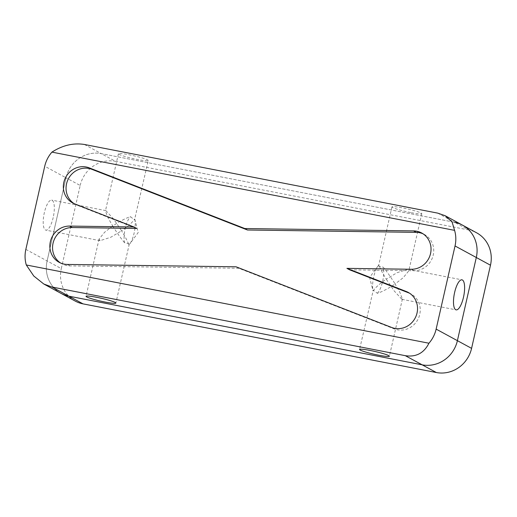 <?xml version="1.0" encoding="UTF-8"?>
<svg xmlns="http://www.w3.org/2000/svg" width="517" height="517" viewBox="0 0 517 517"><rect width="100%" height="100%" fill="white"/><g stroke="black" fill="none" stroke-linecap="round" stroke-linejoin="round"><path stroke-width="0.39" stroke-dasharray="2.58 1.94" d="M379.006 264.943A15.297 4.834 101 0 0 377.966 266.119A15.297 4.834 101 0 0 373.733 276.724A15.297 4.834 101 0 0 373.08 291.019C372.576 289.662 373.991 290.431 377.32 293.32C382.289 291.724 388.215 288.609 395.104 283.969C390.826 277.112 386.878 271.541 383.246 267.244L378.534 265.938L379.006 264.943C379.685 267.632 382.095 272.369 386.244 279.154L397.037 272.717L407.764 269.299L408.785 270.869L403.241 277.674L395.104 283.969L399.899 292.37L402.388 299.033L401.929 299.33L394.103 290.825L386.244 279.154C379.484 283.865 375.103 287.82 373.08 291.019L359.561 349.453M377.32 293.32A15.297 4.834 101 0 0 382.593 281.539A15.297 4.834 101 0 0 383.246 267.244M411.299 212.687A15.297 1.441 -167.2 0 0 421.782 213.67A15.297 1.441 -167.2 0 0 402.433 207.879A15.297 1.441 -167.2 0 0 391.951 206.897A15.297 1.441 -167.2 0 0 411.299 212.687M124.571 242.732C120.939 238.434 116.991 232.863 112.719 226.007C119.601 221.366 125.528 218.245 130.497 216.649C133.819 219.538 135.234 220.307 134.737 218.956C132.72 222.148 128.332 226.103 121.579 230.815C125.721 237.6 128.132 242.337 128.811 245.032L129.282 244.037L124.571 242.732A15.297 4.834 -79 0 1 125.224 228.436A15.297 4.834 -79 0 1 130.497 216.649M148.256 160.522A15.297 1.441 -167.2 0 0 128.907 154.725A15.297 1.441 -167.2 0 0 118.425 153.743A15.297 1.441 -167.2 0 0 137.768 159.54A15.297 1.441 -167.2 0 0 148.256 160.522L134.737 218.956A15.297 4.834 -79 0 1 134.084 233.251A15.297 4.834 -79 0 1 129.851 243.85A15.297 4.834 -79 0 1 128.811 245.032M60.547 263.004A19.426 18.341 -61.5 0 0 61.866 263.793A19.426 18.341 -61.5 0 0 69.989 265.906L238.796 268.278L394.355 328.935A19.426 18.341 -61.5 0 0 419.739 314.465A19.426 18.341 -61.5 0 0 410.918 293.876A19.426 18.341 -61.5 0 0 409.535 293.204M349.628 269.829L413.994 270.734A19.426 18.341 -61.5 0 0 433.24 255.068A19.426 18.341 -61.5 0 0 424.418 234.479A19.426 18.341 -61.5 0 0 423.035 233.807M53.193 217.528A15.297 4.834 -79 0 1 45.845 230.136A15.297 4.834 -79 0 1 44.333 212.72A15.297 4.834 -79 0 1 51.681 200.111A15.297 4.834 -79 0 1 53.193 217.528M112.719 226.007L104.583 232.295L99.031 239.106L100.052 240.67L110.787 237.258L121.579 230.815L113.714 219.15L105.888 210.639L105.429 210.942L107.917 217.605L112.719 226.007M25.85 249.388L47.118 260.936L66.008 177.783L80.187 185.48L61.29 268.64L47.118 260.936A30.593 28.881 -61.5 0 0 61.006 293.359A30.593 28.881 118.5 0 1 47.118 260.936L66.008 177.783A30.593 28.881 118.5 0 1 101.248 153.62L454.553 222.271A30.593 28.881 118.5 0 1 462.405 225.089M238.796 268.278L236.095 266.811M74.047 203.601A19.426 18.341 -61.5 0 0 75.359 204.396A19.426 18.341 -61.5 0 0 77.337 205.314L136.656 228.449M468.732 229.968L115.427 161.317L101.248 153.62L454.553 222.271L468.732 229.968A30.593 28.881 118.5 0 1 476.584 232.786M84.413 144.476L101.248 153.62A30.593 28.881 -61.5 0 0 66.008 177.783L44.74 166.228M75.185 301.056A30.593 28.881 118.5 0 1 61.29 268.64M80.187 185.48A30.593 28.881 118.5 0 1 115.427 161.317M437.718 213.127L454.553 222.271M413.994 270.734L411.293 269.267M394.355 328.935L391.653 327.468M69.989 265.906L67.288 264.439M77.337 205.314L74.635 203.847M377.966 266.119L369.603 277.467L373.054 290.916M421.782 213.67L408.785 270.869M402.388 299.033L389.391 356.226M134.763 219.059L138.213 232.508L129.851 243.85M129.282 244.037L115.866 303.078M410.918 293.876L408.223 292.409M424.418 234.479L421.717 233.012M100.052 240.67L45.845 230.136M401.929 299.33L456.136 309.864M407.764 269.299L461.972 279.833M105.888 210.639L51.681 200.111M61.866 263.793L59.164 262.326M75.359 204.396L72.664 202.929M99.031 239.106L86.035 296.299M118.425 153.743L105.429 210.942M391.951 206.897L378.534 265.938"/><path stroke-width="0.78" d="M378.909 355.244A15.297 1.441 -167.2 0 0 389.391 356.226A15.297 1.441 -167.2 0 0 370.049 350.436A15.297 1.441 -167.2 0 0 359.561 349.453A15.297 1.441 -167.2 0 0 378.909 355.244M105.384 302.096A15.297 1.441 -167.2 0 0 115.866 303.078A15.297 1.441 -167.2 0 0 96.524 297.281A15.297 1.441 -167.2 0 0 86.035 296.299A15.297 1.441 -167.2 0 0 105.384 302.096M417.038 312.998A19.426 18.341 -61.5 0 0 408.223 292.409A19.426 18.341 -61.5 0 0 406.246 291.498L346.926 268.362L411.293 269.267A19.426 18.341 -61.5 0 0 430.538 253.601A19.426 18.341 -61.5 0 0 421.717 233.012A19.426 18.341 -61.5 0 0 413.594 230.899L244.787 228.533L89.228 167.87A19.426 18.341 -61.5 0 0 65.297 178.132A19.426 18.341 -61.5 0 0 72.664 202.929A19.426 18.341 -61.5 0 0 74.635 203.847L133.955 226.982L69.588 226.078A19.426 18.341 -61.5 0 0 50.634 240.631A19.426 18.341 -61.5 0 0 59.164 262.326A19.426 18.341 -61.5 0 0 67.288 264.439L236.095 266.811L391.653 327.468A19.426 18.341 -61.5 0 0 417.038 312.998M409.535 293.204A19.426 18.341 -61.5 0 0 408.947 292.965L406.246 291.498M423.035 233.807A19.426 18.341 -61.5 0 0 416.295 232.366L413.594 230.899M454.624 292.441A15.297 4.834 101 0 0 456.136 309.864A15.297 4.834 101 0 0 463.484 297.256A15.297 4.834 101 0 0 461.972 279.833A15.297 4.834 101 0 0 454.624 292.441M454.553 222.271A30.593 28.881 -61.5 0 1 462.405 225.089L476.584 232.786A30.593 28.881 118.5 0 1 490.478 265.208L476.299 257.505A30.593 28.881 -61.5 0 0 462.405 225.089A30.593 28.881 118.5 0 1 476.299 257.505L455.031 245.956L436.141 329.116L457.403 340.664A30.593 28.881 118.5 0 1 422.163 364.828L68.858 296.176A30.593 28.881 118.5 0 1 61.006 293.359A30.593 28.881 -61.5 0 0 68.858 296.176L83.037 303.873A30.593 28.881 118.5 0 1 75.185 301.056L43.803 284.014L52.023 287.032L68.858 296.176L422.163 364.828A30.593 28.881 -61.5 0 0 457.403 340.664L471.582 348.361A30.593 28.881 118.5 0 1 436.342 372.524L83.037 303.873M455.031 245.956A30.593 28.881 -61.5 0 0 454.585 230.362L51.933 152.121A30.593 28.881 -61.5 0 0 44.74 166.228L25.85 249.388A30.593 28.881 -61.5 0 0 26.296 264.975L428.948 343.223A30.593 28.881 -61.5 0 0 436.141 329.116M476.299 257.505L457.403 340.664L476.299 257.505M436.342 372.524L405.328 355.683L52.023 287.032M51.933 152.121C62.635 145.271 73.459 142.724 84.413 144.476L437.718 213.127L445.202 215.744L452.084 222.019L454.585 230.362M74.047 203.601A19.426 18.341 -61.5 0 1 68.36 178.876A19.426 18.341 -61.5 0 1 91.929 169.337L247.488 230L244.787 228.533M247.488 230L416.295 232.366M408.947 292.965L349.628 269.829L346.926 268.362M133.955 226.982L136.656 228.449L72.29 227.545A19.426 18.341 -61.5 0 0 53.574 241.323A19.426 18.341 -61.5 0 0 60.547 263.004M405.328 355.683C416.043 357.305 423.921 353.15 428.948 343.223M26.296 264.975L33.786 276.033L43.803 284.014M490.478 265.208L471.582 348.361M91.929 169.337L89.228 167.87M72.29 227.545L69.588 226.078M462.405 225.089L445.202 215.744"/></g></svg>

